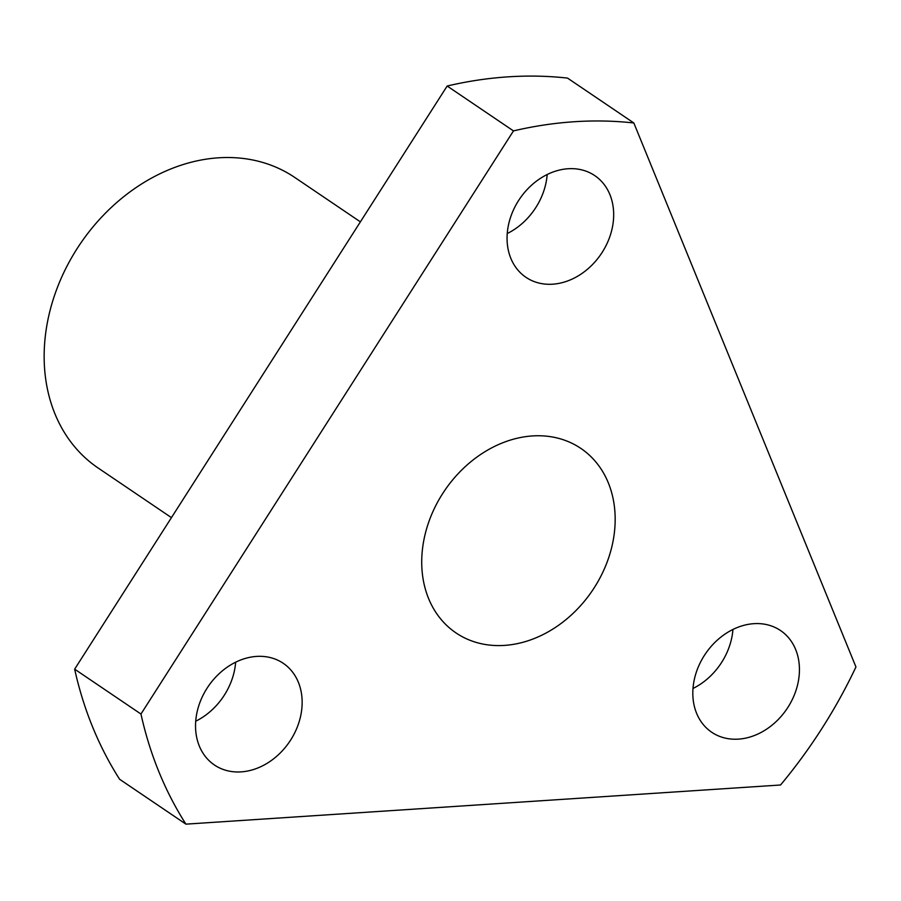 <?xml version="1.0" encoding="UTF-8"?>
<svg xmlns="http://www.w3.org/2000/svg" width="901" height="901" viewBox="0 0 901 901"><rect width="100%" height="100%" fill="white"/><g stroke="black" fill="none" stroke-linecap="round" stroke-linejoin="round"><path stroke-width="1.35" d="M507.24 233.539A61.392 49.161 124.1 0 0 546.806 178.116A61.392 49.161 124.1 0 0 547.189 174.512M507.623 229.935A61.392 49.161 124.1 0 0 525.959 277.317A61.392 49.161 124.1 0 0 579.253 275.244A61.392 49.161 124.1 0 0 613.119 222.998A61.392 49.161 124.1 0 0 594.784 175.627A61.392 49.161 124.1 0 0 541.49 177.688A61.392 49.161 124.1 0 0 507.623 229.935M693.004 688.465A61.392 49.161 124.1 0 0 732.569 633.043A61.392 49.161 124.1 0 0 732.952 629.45M693.376 684.873A61.392 49.161 124.1 0 0 711.711 732.243A61.392 49.161 124.1 0 0 765.017 730.182A61.392 49.161 124.1 0 0 798.883 677.924A61.392 49.161 124.1 0 0 780.548 630.554A61.392 49.161 124.1 0 0 727.253 632.626A61.392 49.161 124.1 0 0 693.376 684.873M195.708 721.217A61.392 49.161 124.1 0 0 235.274 665.794A61.392 49.161 124.1 0 0 235.657 662.201M196.091 717.624A61.392 49.161 124.1 0 0 214.427 764.994A61.392 49.161 124.1 0 0 267.721 762.933A61.392 49.161 124.1 0 0 301.587 710.675A61.392 49.161 124.1 0 0 283.252 663.305A61.392 49.161 124.1 0 0 229.958 665.366A61.392 49.161 124.1 0 0 196.091 717.624M422.738 546.975A111.386 89.199 124.1 0 0 456.007 632.919A111.386 89.199 124.1 0 0 552.696 629.168A111.386 89.199 124.1 0 0 614.155 534.372A111.386 89.199 124.1 0 0 580.886 448.428A111.386 89.199 124.1 0 0 484.186 452.178A111.386 89.199 124.1 0 0 422.738 546.975M171.449 517.636L98.141 468.013A175.425 140.466 -55.9 0 1 45.748 332.66A175.425 140.466 -55.9 0 1 142.527 183.376A175.425 140.466 -55.9 0 1 294.796 177.474L360.389 221.86M140.961 714.043L513.469 130.904A445.567 356.773 -55.9 0 1 633.831 122.975L855.95 666.965A445.567 356.773 -55.9 0 1 780.548 784.996L185.921 824.145A445.567 356.773 -55.9 0 1 140.961 714.043L74.648 669.161A445.567 356.773 124.1 0 0 119.608 779.264L185.921 824.145M633.831 122.975L567.517 78.094A445.567 356.773 124.1 0 0 447.166 86.023L513.469 130.904M447.166 86.023L74.648 669.161"/></g></svg>
